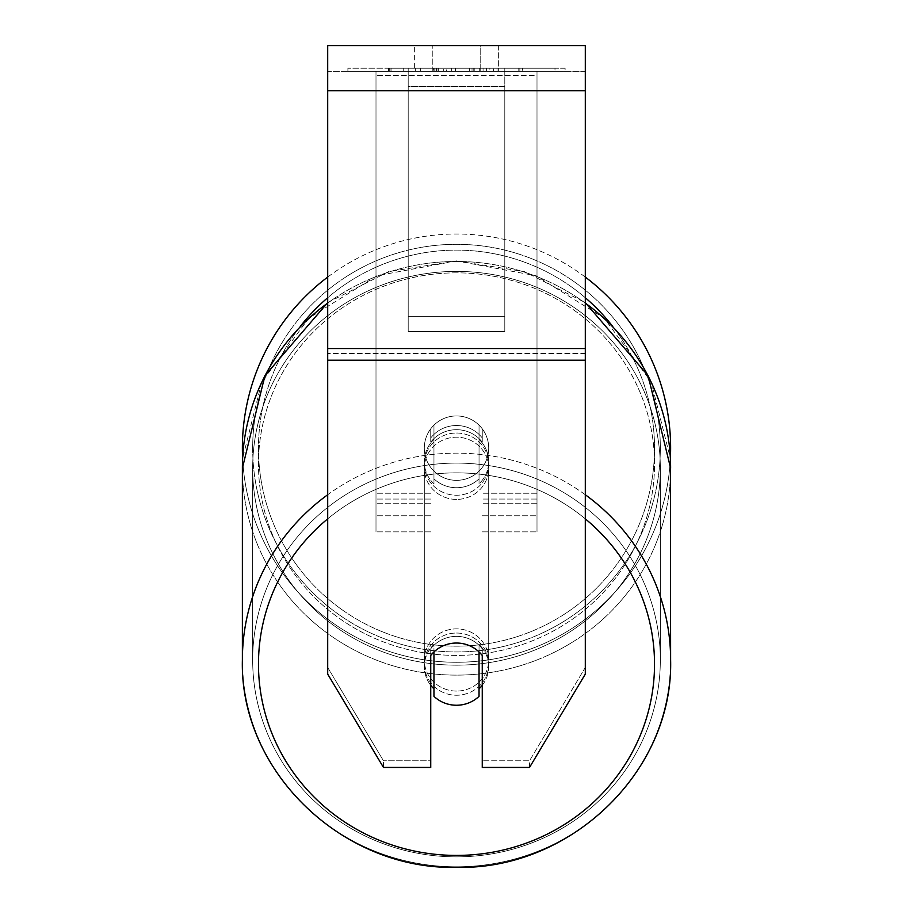 <?xml version="1.0" encoding="UTF-8"?>
<svg xmlns="http://www.w3.org/2000/svg" width="913" height="913" viewBox="0 0 913 913"><rect width="100%" height="100%" fill="white"/><g stroke="black" fill="none" stroke-linecap="round" stroke-linejoin="round"><path stroke-width="0.68" stroke-dasharray="4.57 3.42" d="M456.5 425.526A32.195 31.099 180 0 1 482.258 437.966L482.258 428.825A32.195 32.195 0 0 0 430.742 428.825L430.742 442.132A32.195 31.099 180 0 1 456.5 429.692A32.195 31.099 180 0 1 482.258 442.132L482.258 428.825A32.195 32.195 0 0 0 430.742 428.825L430.742 437.966A32.195 31.099 180 0 1 456.5 425.526A32.195 31.099 0 0 1 482.258 437.966L482.258 428.825A32.195 32.195 0 0 0 430.742 428.825L430.742 442.132A32.195 31.099 0 0 1 456.5 429.692A32.195 31.099 0 0 1 482.258 442.132L482.258 428.825A32.195 32.195 0 0 0 430.742 428.825L430.742 437.966A32.195 31.099 0 0 1 456.5 425.526A32.195 31.099 0 0 1 479.04 434.417L479.04 439.415A32.195 31.099 0 0 1 488.695 461.624A32.195 31.099 0 0 1 479.04 483.833L479.04 478.834A32.195 31.099 0 0 1 456.5 487.725A32.195 31.099 0 0 1 433.96 478.834L433.96 483.833A32.195 31.099 0 0 1 424.305 461.624A32.195 31.099 0 0 1 433.96 439.415L433.96 434.417A32.195 31.099 0 0 1 456.5 425.526A32.195 31.099 180 0 1 479.04 434.417L479.04 478.834A32.195 31.099 180 0 1 456.5 487.725A32.195 31.099 180 0 1 433.96 478.834L433.96 434.417A32.195 31.099 180 0 1 456.5 425.526M375.996 75.574L375.996 531.857L375.996 71.408L375.996 515.765L375.996 71.408L375.996 515.765L375.996 71.408L375.996 75.574L537.004 75.574L537.004 531.857L537.004 71.408L537.004 531.857L537.004 71.408L537.004 503.223L482.258 503.223L537.004 503.223L537.004 499.057L537.004 515.765L537.004 71.408L375.996 71.408L375.996 531.857L375.996 71.408L537.004 71.408L375.996 71.408L537.004 71.408L537.004 515.765L537.004 71.408L537.004 75.574L375.996 75.574M537.004 71.408L375.996 71.408L537.004 71.408M456.5 633.04A32.195 31.099 0 0 1 488.695 664.139A32.195 31.099 0 0 1 456.5 695.238A32.195 31.099 0 0 1 424.305 664.139A32.195 31.099 0 0 1 456.5 633.04A32.195 31.099 180 0 1 488.695 664.139A32.195 31.099 180 0 1 456.5 695.238A32.195 31.099 180 0 1 424.305 664.139A32.195 31.099 180 0 1 456.5 633.04M482.258 685.298A32.195 31.099 0 0 0 488.695 666.638L488.695 664.139L488.695 666.638A32.195 31.099 180 0 1 479.04 688.847L479.04 644.43A32.195 31.099 180 0 1 488.695 666.638A32.195 31.099 0 0 0 479.04 644.43L479.04 696.345A32.195 31.099 180 0 1 456.5 705.247A32.195 31.099 180 0 1 433.96 696.345L433.96 644.43A32.195 31.099 0 0 0 424.305 666.638A32.195 31.099 180 0 1 433.96 644.43L433.96 688.847A32.195 31.099 180 0 1 424.305 666.638A32.195 31.099 0 0 0 430.742 685.298M456.5 433.024A32.195 31.099 0 0 1 488.695 464.124A32.195 31.099 0 0 1 456.5 495.234A32.195 31.099 0 0 1 424.305 464.124A32.195 31.099 0 0 1 456.5 433.024A32.195 31.099 180 0 1 488.695 464.124A32.195 31.099 180 0 1 456.5 495.234A32.195 31.099 180 0 1 424.305 464.124A32.195 31.099 180 0 1 456.5 433.024M479.04 439.415L479.04 483.833A32.195 31.099 180 0 0 488.695 461.624L488.695 464.124L488.695 461.624A32.195 31.099 180 0 0 479.04 439.415L479.04 483.833L479.04 439.415M456.5 499.4A32.195 31.099 0 0 1 424.305 468.289A32.195 31.099 0 0 1 456.5 437.19A32.195 31.099 0 0 1 488.695 468.289A32.195 31.099 0 0 1 456.5 499.4A32.195 31.099 180 0 1 424.305 468.289A32.195 31.099 180 0 1 456.5 437.19A32.195 31.099 180 0 1 488.695 468.289A32.195 31.099 180 0 1 456.5 499.4M456.5 691.073A32.195 31.099 0 0 1 424.305 659.973A32.195 31.099 0 0 1 456.5 628.874A32.195 31.099 0 0 1 488.695 659.973A32.195 31.099 0 0 1 456.5 691.073A32.195 31.099 180 0 1 424.305 659.973A32.195 31.099 180 0 1 456.5 628.874A32.195 31.099 180 0 1 488.695 659.973A32.195 31.099 180 0 1 456.5 691.073M456.5 856.851A203.827 196.877 0 0 1 252.673 659.973A203.827 196.877 0 0 1 456.5 463.096A203.827 196.877 0 0 1 660.327 659.973A203.827 196.877 0 0 1 456.5 856.851A203.827 196.877 180 0 1 252.673 659.973A203.827 196.877 180 0 1 456.5 463.096A203.827 196.877 180 0 1 660.327 659.973A203.827 196.877 180 0 1 456.5 856.851M456.5 271.412A203.827 196.877 0 0 1 660.327 468.289A203.827 196.877 0 0 1 456.5 665.166A203.827 196.877 0 0 1 252.673 468.289A203.827 196.877 0 0 1 456.5 271.412A203.827 196.877 180 0 1 660.327 468.289A203.827 196.877 180 0 1 456.5 665.166A203.827 196.877 180 0 1 252.673 468.289A203.827 196.877 180 0 1 456.5 271.412M565.101 68.19L347.899 68.19L565.101 68.19L565.101 71.408L347.899 71.408L565.101 71.408M347.899 68.19L347.899 71.408M585.301 71.408L327.699 71.408L327.699 45.65L327.699 90.729L327.699 45.65L585.301 45.65L585.301 71.408L327.699 71.408L327.699 674.136L327.699 353.536L327.699 667.471L383.471 760.78L327.699 667.471L327.699 674.136L383.471 767.445L383.471 760.78L383.471 767.445L430.742 767.445L430.742 655.477A32.195 31.099 180 0 1 456.5 643.037A32.195 31.099 180 0 1 482.258 655.477L482.258 648.812A32.195 31.099 180 0 0 430.742 648.812L430.742 760.78L383.471 760.78L430.742 760.78L430.742 767.445L430.742 648.812A32.195 31.099 0 0 1 456.5 636.372A32.195 31.099 0 0 1 482.258 648.812L482.258 767.445L529.529 767.445L529.529 760.78L482.258 760.78L529.529 760.78L529.529 767.445L585.301 674.136L585.301 71.408M446.446 71.408L519.862 71.408L446.446 71.408L446.446 68.19L391.072 68.19L391.061 71.408L519.862 71.408L390.947 71.408L519.862 71.408L391.061 71.408L391.061 68.19L483.068 68.19L483.068 71.408L483.068 68.19L519.862 68.19L519.862 71.408L519.862 68.19L390.947 68.19L390.947 71.408L390.947 68.19L519.862 68.19L519.862 71.408L519.862 68.19L497.003 68.19L497.003 71.408L497.003 68.19L519.862 68.19L519.862 71.408L519.862 68.19L391.061 68.19L391.072 71.408L391.072 68.19L519.862 68.19L519.862 71.408L519.862 68.19L446.446 68.19M480.192 71.408L414.639 71.408L498.361 71.408L480.192 71.408L480.192 45.65L498.361 45.65L414.639 45.65L498.361 45.65L480.192 45.65L480.192 71.408M414.639 71.408L432.808 71.408L414.639 71.408L414.639 45.65L414.639 71.408M504.798 71.408L408.202 71.408L554.99 71.408L408.202 71.408L408.202 68.19L408.202 331.51L408.202 71.408L504.798 71.408L504.798 68.19L504.798 71.408L504.798 68.19L408.202 68.19L504.798 68.19L504.798 71.408L504.798 68.19L554.99 68.19L554.99 71.408L554.99 68.19L408.202 68.19L504.798 68.19L504.798 316.343L408.202 316.343L408.202 71.408L408.202 86.575L504.798 86.575L504.798 71.408L504.798 331.51L408.202 331.51L408.202 86.575L504.798 86.575L504.798 71.408M493.374 71.408L388.493 71.408L493.374 71.408L493.374 68.19L522.441 68.19L522.441 71.408M432.808 71.408L432.808 45.65L432.808 71.408M585.301 348.538L585.301 90.729L585.301 360.201L585.301 348.538L327.699 348.538M585.301 667.471L585.301 353.536L585.301 674.136L585.301 667.471L529.529 760.78L585.301 667.471M433.778 68.19L518.778 68.19L389.714 68.19L433.778 68.19L433.778 71.408L518.778 71.408L433.778 71.408M403.717 68.19L403.717 71.408M389.714 68.19L389.714 71.408L389.714 68.19M518.778 68.19L518.778 71.408L479.69 71.408L518.778 71.408L518.778 68.19M479.69 68.19L479.69 71.408L479.69 68.19M473.779 68.19L473.779 71.408M554.99 68.19L504.798 68.19L554.99 68.19M433.013 68.19L469.396 68.19L433.013 68.19L433.013 71.408L469.396 71.408L433.013 71.408M469.396 68.19L469.396 71.408L469.396 68.19M437.989 68.19L455.096 68.19L437.989 68.19L437.989 71.408L421.053 71.408L455.096 71.408L437.989 71.408M522.441 68.19L388.493 68.19L436.14 68.19L421.053 68.19L421.053 71.408M421.053 68.19L455.096 68.19L455.096 71.408L455.096 68.19L489.87 68.19L489.87 71.408M472.021 68.19L519.862 68.19L472.021 68.19L472.021 71.408M486.561 68.19L486.561 71.408M519.862 68.19L519.862 71.408L519.862 68.19M443.319 68.19L391.072 68.19L391.072 71.408L391.072 68.19L443.319 68.19L443.319 71.408M388.493 68.19L388.493 71.408M415.347 68.19L415.347 71.408M436.14 68.19L436.14 71.408M489.87 68.19L474.235 68.19L474.235 71.408M474.235 68.19L493.374 68.19M436.357 71.408L420.688 71.408L451.661 71.408L436.357 71.408L436.357 68.19L420.688 68.19L420.688 71.408L420.688 68.19L451.661 68.19L451.661 71.408L451.661 68.19L436.357 68.19M479.04 688.847L479.04 651.928A32.195 31.099 180 0 0 456.5 643.037A32.195 31.099 180 0 0 433.96 651.928L433.96 688.847M433.96 483.833A32.195 31.099 180 0 1 424.305 461.624A32.195 31.099 180 0 1 433.96 439.415L433.96 483.833M242.379 448.146A214.121 214.121 0 0 0 456.5 662.267A214.121 214.121 0 0 0 670.621 448.146A214.121 214.121 0 0 0 456.5 234.013A214.121 214.121 0 0 0 242.379 448.146M327.699 302.625L388.607 271.618L456.5 260.913L535.988 275.737L604.155 318.101L651.22 382.022L670.382 458.383A214.121 214.121 0 0 1 456.5 662.267A214.121 214.121 0 0 1 242.618 458.383L261.78 382.033L308.845 318.101L377.001 275.737L456.5 260.913L524.393 271.618L585.301 302.625M488.695 448.146A32.195 32.195 0 0 1 456.5 480.341A32.195 32.195 0 0 1 424.305 448.146A32.195 32.195 0 0 1 456.5 415.94A32.195 32.195 0 0 1 479.04 471.142A32.195 32.195 0 0 1 424.305 448.146A32.195 32.195 0 0 1 479.04 425.15L479.04 471.142A32.195 32.195 0 0 1 433.96 471.142L433.96 425.15A32.195 32.195 0 0 1 488.695 448.146A32.195 32.195 0 0 1 456.5 480.341A32.195 32.195 0 0 1 424.305 448.146A32.195 32.195 0 0 1 456.5 415.94A32.195 32.195 0 0 1 479.04 471.142L479.04 425.15A32.195 32.195 0 0 1 456.5 480.341A32.195 32.195 0 0 1 433.96 425.15L433.96 471.142A32.195 32.195 0 0 1 456.5 415.94A32.195 32.195 0 0 1 488.695 448.146A32.195 32.195 0 0 1 456.5 480.341A32.195 32.195 0 0 1 424.305 448.146A32.195 32.195 0 0 1 456.5 415.94A32.195 32.195 0 0 1 488.695 448.146M327.699 277.084A214.121 214.121 0 0 1 585.301 277.084M479.04 425.15L479.04 471.142L479.04 425.15M433.96 471.142L433.96 425.15L433.96 471.142M252.673 448.146A203.827 203.827 0 0 1 456.5 244.319A203.827 203.827 0 0 1 660.327 448.146A203.827 203.827 0 0 1 456.5 651.962A203.827 203.827 0 0 1 252.673 448.146A203.827 203.827 0 0 1 456.5 244.319A203.827 203.827 0 0 1 660.327 448.146A203.827 203.827 0 0 1 456.5 651.962A203.827 203.827 0 0 1 252.673 448.146M504.798 331.51L504.798 86.575L504.798 331.51L408.202 331.51L408.202 316.343L504.798 316.343L504.798 331.51M430.742 503.223L375.996 503.223L430.742 503.223M430.742 493.225L375.996 493.225L430.742 493.225M430.742 499.057L375.996 499.057L430.742 499.057M537.004 493.225L482.258 493.225L537.004 493.225M537.004 499.057L482.258 499.057L537.004 499.057M585.301 494.743A214.121 206.829 180 0 0 456.5 453.145A214.121 206.829 180 0 0 327.699 494.743M242.379 659.973L242.379 659.973A214.121 206.829 180 0 0 456.5 866.802A214.121 206.829 180 0 0 670.621 659.973A214.121 206.829 0 0 0 456.5 453.145A214.121 206.829 0 0 0 242.379 659.973A214.121 206.829 0 0 0 456.5 866.802A214.121 206.829 0 0 0 670.621 659.973L670.621 468.289A214.121 206.829 0 0 1 456.5 675.118A214.121 206.829 0 0 1 242.379 468.289A214.121 206.829 180 0 1 456.5 261.46A214.121 206.829 0 0 1 585.301 303.059M327.699 518.846A198.03 191.274 0 0 1 456.5 472.854A198.03 191.274 0 0 1 585.301 518.846M327.699 303.059A214.121 206.829 0 0 1 456.5 261.46A214.121 206.829 180 0 1 670.621 468.289A214.121 206.829 180 0 1 456.5 675.118A214.121 206.829 180 0 1 242.379 468.289M456.5 272.85A198.03 191.274 180 0 0 258.47 464.124A198.03 191.274 180 0 0 456.5 655.408A198.03 191.274 180 0 0 654.53 464.124A198.03 191.274 180 0 0 456.5 272.85A198.03 191.274 0 0 0 258.47 464.124A198.03 191.274 0 0 0 456.5 655.408A198.03 191.274 0 0 0 654.53 464.124A198.03 191.274 0 0 0 456.5 272.85M585.301 353.536L327.699 353.536L585.301 353.536M585.301 90.729L327.699 90.729M585.301 360.201L327.699 360.201M434.143 68.19L434.143 71.408M436.699 68.19L436.699 71.408M436.323 68.19L436.323 71.408M438.354 68.19L438.354 71.408M455.838 68.19L455.838 71.408M455.461 68.19L455.461 71.408L455.461 68.19M455.096 68.19L455.096 71.408M435.98 68.19L435.98 71.408M456.5 472.854A198.03 191.274 180 0 1 654.53 664.139A198.03 191.274 180 0 1 456.5 855.413A198.03 191.274 180 0 1 258.47 664.139A198.03 191.274 180 0 1 456.5 472.854M300.217 326.523A198.03 198.03 0 0 0 258.47 448.146A198.03 198.03 0 0 1 456.5 250.116A198.03 198.03 0 0 1 654.53 448.146A198.03 198.03 0 0 1 456.5 646.164A198.03 198.03 0 0 1 258.47 448.146A198.03 198.03 0 0 0 456.5 646.164A198.03 198.03 0 0 0 612.783 326.523M585.301 297.729A198.03 198.03 0 0 0 327.699 297.729M430.742 531.857L375.996 531.857L430.742 531.857M430.742 515.765L375.996 515.765L430.742 515.765M482.258 531.857L537.004 531.857L482.258 531.857M482.258 515.765L537.004 515.765L482.258 515.765M424.305 664.139L424.305 666.638L424.305 664.139M424.305 464.124L424.305 461.624L424.305 464.124M424.305 468.289L424.305 659.973L424.305 468.289M488.695 468.289L488.695 659.973L488.695 468.289M660.327 468.289L660.327 659.973L660.327 468.289M252.673 468.289L252.673 659.973L252.673 468.289M498.361 45.65L498.361 71.408L498.361 45.65"/><path stroke-width="1.37" d="M456.5 705.247A32.195 31.099 0 0 1 433.96 696.345L433.96 651.928A32.195 31.099 0 0 1 456.5 643.037A32.195 31.099 0 0 1 479.04 651.928L479.04 696.345A32.195 31.099 0 0 1 456.5 705.247M433.96 688.847A32.195 31.099 0 0 1 430.742 685.298M482.258 685.298A32.195 31.099 0 0 1 479.04 688.847M585.301 360.201L585.301 45.65L327.699 45.65L327.699 674.136L383.471 767.445L430.742 767.445L430.742 655.477A32.195 31.099 0 0 1 482.258 655.477L482.258 767.445L529.529 767.445L585.301 674.136L585.301 360.201L327.699 360.201M585.301 277.084A214.121 214.121 0 0 1 670.382 458.383L670.621 659.973A214.121 206.829 180 0 0 585.301 494.743M327.699 303.059A214.121 206.829 0 0 0 242.379 468.289L242.618 458.383A214.121 214.121 0 0 1 327.699 277.084M327.699 494.743A214.121 206.829 180 0 0 242.379 659.973C239.457 770.994 342.272 870.226 456.5 867.35C570.728 870.226 673.543 770.994 670.621 659.973C673.543 770.994 570.728 870.226 456.5 867.35C342.272 870.226 239.457 770.994 242.379 659.973L242.379 468.289L264.907 375.677L327.699 302.625M585.301 518.846A198.03 191.274 0 0 1 642.238 730.457A198.03 191.274 0 0 1 456.5 855.413A198.03 191.274 0 0 1 270.762 730.457A198.03 191.274 0 0 1 327.699 518.846M585.301 303.059A214.121 206.829 0 0 1 670.621 468.289L648.093 375.677L585.301 302.625M585.301 90.729L327.699 90.729M585.301 348.538L327.699 348.538M612.783 326.523A198.03 198.03 0 0 0 585.301 297.729M327.699 297.729A198.03 198.03 0 0 0 300.217 326.523M242.379 468.289L242.379 659.973"/></g></svg>
